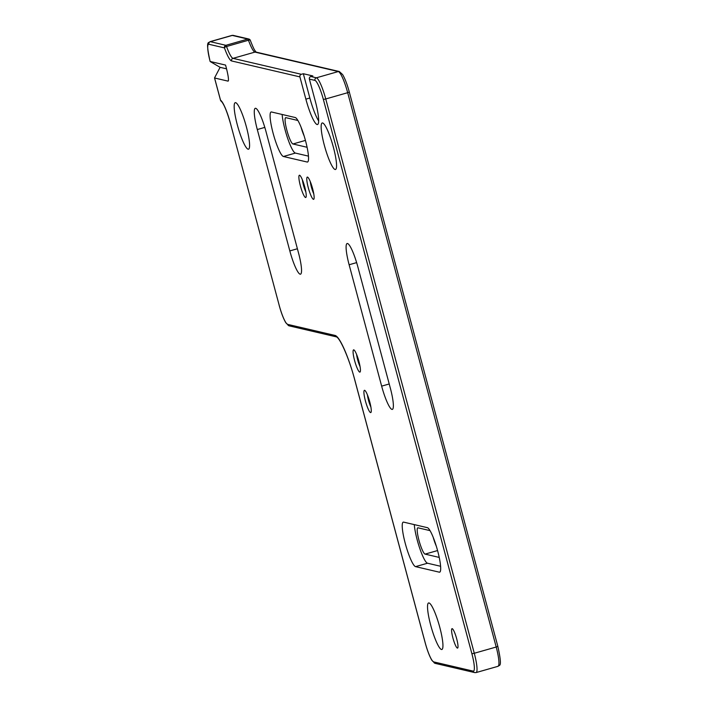 <?xml version="1.0" encoding="UTF-8"?>
<svg xmlns="http://www.w3.org/2000/svg" width="708" height="708" viewBox="0 0 708 708"><rect width="100%" height="100%" fill="white"/><g stroke="black" fill="none" stroke-linecap="round" stroke-linejoin="round"><path stroke-width="1.06" d="M235.64 102.669A24.187 4.098 -105.9 0 0 235.242 102.669A24.187 4.098 -105.9 0 0 237.631 125.971A24.187 4.098 -105.9 0 0 248.11 149.202A24.187 4.098 -105.9 0 0 248.508 149.193A24.187 4.098 -105.9 0 0 246.127 125.9A24.187 4.098 -105.9 0 0 235.64 102.669M428.995 602.959A24.187 4.098 -105.9 0 0 428.597 602.959A24.187 4.098 -105.9 0 0 430.986 626.253A24.187 4.098 -105.9 0 0 441.465 649.493A24.187 4.098 -105.9 0 0 441.863 649.484A24.187 4.098 -105.9 0 0 439.482 626.191A24.187 4.098 -105.9 0 0 428.995 602.959M322.627 122.971A24.187 4.098 -105.9 0 0 322.228 122.971A24.187 4.098 -105.9 0 0 324.609 146.264A24.187 4.098 -105.9 0 0 335.096 169.495A24.187 4.098 -105.9 0 0 335.495 169.495A24.187 4.098 -105.9 0 0 333.105 146.202A24.187 4.098 -105.9 0 0 322.627 122.971M300.13 274.182A23.134 3.921 -105.9 0 0 300.511 274.182A23.134 3.921 -105.9 0 0 298.519 252.942L265.996 131.564A23.134 3.921 -105.9 0 0 255.305 108.297A23.134 3.921 -105.9 0 0 257.296 129.537L289.82 250.915A23.134 3.921 -105.9 0 0 300.13 274.182M391.966 409.401A23.134 3.921 -105.9 0 0 392.347 409.401A23.134 3.921 -105.9 0 0 390.347 388.17L357.823 266.783A23.134 3.921 -105.9 0 0 347.132 243.517A23.134 3.921 -105.9 0 0 349.124 264.757L381.647 386.134A23.134 3.921 -105.9 0 0 391.966 409.401M356.602 354.478A8.832 1.496 -105.9 0 0 360.053 366.585M353.77 349.858A11.567 1.965 -105.9 0 0 354.575 360.469A11.567 1.965 -105.9 0 0 359.726 372.107A11.567 1.965 -105.9 0 0 360.195 371.85A11.567 1.965 -105.9 0 0 358.637 360.443A11.567 1.965 -105.9 0 0 353.947 349.929A11.567 1.965 -105.9 0 0 353.77 349.858M302.404 179.859A8.832 1.496 -105.9 0 0 305.856 191.974M299.564 175.239A11.567 1.965 -105.9 0 0 300.378 185.859A11.567 1.965 -105.9 0 0 305.529 197.497A11.567 1.965 -105.9 0 0 305.998 197.24A11.567 1.965 -105.9 0 0 304.431 185.832A11.567 1.965 -105.9 0 0 299.75 175.319A11.567 1.965 -105.9 0 0 299.564 175.239M220.507 100.111L220.524 100.173A23.134 3.921 74.1 0 1 230.41 123.263L279.2 305.334A18.93 3.213 -105.9 0 0 287.634 324.37L335.079 335.442A44.17 7.487 74.1 0 1 354.77 379.86L425.234 642.855A18.93 3.213 -105.9 0 0 433.668 661.891L473.21 671.122A2.106 2.062 103.1 0 0 474.723 672.6L476.095 672.573A21.036 3.567 74.1 0 0 474.28 653.263L471.891 653.741L323.361 99.439L325.751 98.961L474.28 653.263L496.202 647.015L347.681 92.704L325.751 98.961A21.036 3.567 74.1 0 0 316.379 77.809L338.3 71.552L254.951 52.1L233.02 58.348L301.351 74.296A2.106 2.062 103.1 0 0 299.9 76.889L305.865 99.147A25.24 4.275 -105.9 0 0 317.113 124.528A25.24 4.275 -105.9 0 0 317.529 124.528A25.24 4.275 -105.9 0 0 315.352 101.359L309.387 79.11A2.106 2.062 -76.9 0 1 310.839 76.517L316.379 77.809A2.106 2.062 103.1 0 0 314.927 80.393L309.387 79.11M310.308 181.708A8.832 1.496 -105.9 0 0 313.768 193.824M307.476 177.089A11.567 1.965 -105.9 0 0 308.281 187.708A11.567 1.965 -105.9 0 0 313.44 199.337A11.567 1.965 -105.9 0 0 313.901 199.081A11.567 1.965 -105.9 0 0 312.343 187.673A11.567 1.965 -105.9 0 0 307.653 177.159A11.567 1.965 -105.9 0 0 307.476 177.089M367.443 394.931A8.832 1.496 -105.9 0 0 370.895 407.047M364.611 390.312A11.567 1.965 -105.9 0 0 365.416 400.932A11.567 1.965 -105.9 0 0 370.567 412.569A11.567 1.965 -105.9 0 0 371.036 412.313A11.567 1.965 -105.9 0 0 369.479 400.905A11.567 1.965 -105.9 0 0 364.788 390.391A11.567 1.965 -105.9 0 0 364.611 390.312M452.2 628.669A10.098 1.708 -105.9 0 0 452.899 637.935A10.098 1.708 -105.9 0 0 457.403 648.085A10.098 1.708 -105.9 0 0 457.934 647.501A10.098 1.708 -105.9 0 0 456.439 637.908A10.098 1.708 -105.9 0 0 452.642 628.97A10.098 1.708 -105.9 0 0 452.2 628.669M210.126 61.49C205.125 38.896 208.913 43.551 209.984 41.684A21.036 3.567 74.1 0 1 210.329 41.675A2.106 2.062 103.1 0 0 208.878 44.268A18.93 3.213 -105.9 0 0 210.152 61.481L225.569 65.083L226.162 67.287C228.348 75.88 228.967 80.5 228.02 81.128L214.577 77.995L220.524 100.173A2.106 2.035 121.9 0 0 221.4 101.394L221.4 101.394C223.985 104.165 226.976 111.448 230.374 123.236L230.392 123.192M228.321 80.969L228.472 80.314M210.205 61.561L220.1 67.331L214.533 77.942L220.48 100.155A2.106 2.106 0 0 0 221.4 101.394M301.351 74.296L303.343 73.729L309.847 98.005A25.24 4.275 -105.9 0 0 318.653 120.918M303.343 73.729L312.839 75.942L310.839 76.517M439.226 557.417L425.083 554.116A13.673 2.319 74.1 0 1 419.154 540.992A13.673 2.319 74.1 0 1 417.809 527.823A13.673 2.319 74.1 0 1 418.039 527.823L430.022 530.619M415.561 566.63L439.279 572.17A23.134 3.921 -105.9 0 0 439.659 572.17A23.134 3.921 -105.9 0 0 437.385 549.886A23.134 3.921 -105.9 0 0 427.358 527.664L403.631 522.123A23.134 3.921 -105.9 0 0 403.25 522.132A23.134 3.921 -105.9 0 0 405.534 544.408A23.134 3.921 -105.9 0 0 415.561 566.63L427.517 563.223L440.606 566.276M414.277 524.61A23.134 3.921 -105.9 0 0 419.844 548.611A23.134 3.921 -105.9 0 0 427.517 563.223M436.243 546.001A13.673 2.319 74.1 0 1 433.199 537.319M307.095 147.282L292.944 143.981A13.673 2.319 74.1 0 1 287.023 130.847A13.673 2.319 74.1 0 1 285.669 117.678A13.673 2.319 74.1 0 1 285.899 117.678L297.882 120.475M283.421 156.495L307.148 162.026A23.134 3.921 -105.9 0 0 307.529 162.026A23.134 3.921 -105.9 0 0 305.245 139.742A23.134 3.921 -105.9 0 0 295.218 117.519L271.5 111.988A23.134 3.921 -105.9 0 0 271.12 111.988A23.134 3.921 -105.9 0 0 273.394 134.272A23.134 3.921 -105.9 0 0 283.421 156.495L295.386 153.078L308.467 156.132M282.138 114.466A23.134 3.921 -105.9 0 0 287.705 138.476A23.134 3.921 -105.9 0 0 295.386 153.078M304.113 135.856A13.673 2.319 74.1 0 1 301.059 127.174M226.569 68.835L220.1 67.331M497.804 646.351L497.839 646.377C502.937 669.467 499.007 664.343 498.016 666.317A21.036 3.567 -105.9 0 0 496.202 647.015L497.839 646.377L349.318 92.067L347.681 92.704A21.036 3.567 -105.9 0 0 338.3 71.552A2.106 2.062 -76.9 0 1 339.327 71.526L255.969 52.073A2.106 2.062 -76.9 0 0 254.951 52.1A21.036 3.567 74.1 0 1 248.473 40.241L226.542 46.498A21.036 3.567 -105.9 0 0 233.02 58.348A2.106 2.062 103.1 0 0 231.569 60.941A23.134 3.921 74.1 0 1 224.445 47.905L208.878 44.268M225.896 45.312A2.106 2.062 103.1 0 0 224.445 47.905A2.106 0.761 160.2 0 1 226.542 46.498L225.896 45.312L247.818 39.055L232.259 35.427L210.329 41.675L225.896 45.312M230.41 123.263L279.182 305.263M279.2 305.334L279.164 305.307C281.244 312.936 283.474 318.768 285.846 322.804L289.147 325.848A2.106 2.062 103.1 0 1 287.634 324.37M335.079 335.442A2.106 2.062 103.1 0 0 336.592 336.919L289.147 325.848M354.77 379.86L354.726 379.842C349.469 359.425 340.513 338.884 336.583 336.919L336.592 336.919M433.668 661.891A2.106 2.062 103.1 0 0 435.19 663.369L431.88 660.325C429.517 656.298 427.287 650.466 425.198 642.829L354.726 379.842M473.21 671.122A18.93 3.213 -105.9 0 0 471.891 653.741M323.361 99.439A18.93 3.213 -105.9 0 0 314.927 80.393M309.847 98.005L305.865 99.147M299.9 76.889L231.569 60.941M231.905 35.427L233.277 35.4A2.106 2.062 103.1 0 0 232.259 35.427A21.036 3.567 -105.9 0 0 231.905 35.427L209.984 41.684M256.181 52.153L254.942 50.604C254.96 50.445 254.075 50.126 250.34 40.374A2.106 0.761 -19.8 0 0 248.473 40.241L247.818 39.055A2.106 2.062 103.1 0 1 248.844 39.029L233.277 35.4M250.269 40.259A2.106 2.062 103.1 0 0 248.844 39.029A2.106 2.106 0 0 1 250.34 40.374A2.106 0.761 -19.8 0 1 250.358 40.515M339.327 71.526L342.628 74.579C345 78.606 347.23 84.438 349.318 92.067L349.274 92.049M389.223 383.975L381.647 386.134M356.637 262.615L349.124 264.757M297.395 248.756L289.82 250.915M264.81 127.396L257.296 129.537M425.083 554.116L437.571 550.558M439.987 571.967L439.279 572.17M292.944 143.981L305.431 140.414M307.856 161.831L307.148 162.026M474.723 672.6L435.19 663.369M498.016 666.317L476.095 672.573"/></g></svg>
